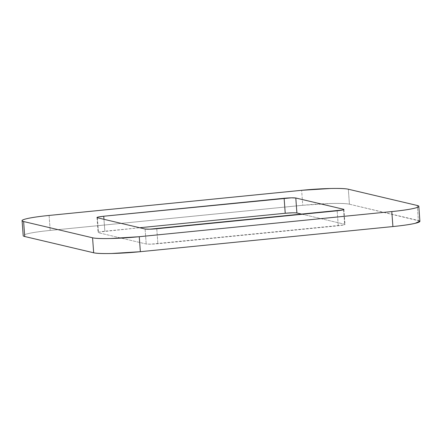 <?xml version="1.0" encoding="UTF-8"?>
<svg xmlns="http://www.w3.org/2000/svg" width="442" height="442" viewBox="0 0 442 442"><rect width="100%" height="100%" fill="white"/><g stroke="black" fill="none" stroke-linecap="round" stroke-linejoin="round"><path stroke-width="0.33" stroke-dasharray="2.21 1.66" d="M419.9 221.348A37.708 3.403 -4.2 0 0 418.375 220.464L417.276 205.486L418.375 220.464L349.429 204.204L348.329 189.22L349.429 204.204A37.708 3.403 -4.2 0 0 302.742 205.292L301.643 190.309L302.742 205.292L50.195 230.426A37.708 3.403 -4.2 0 0 23.199 235.636M49.095 215.442L50.195 230.426L49.095 215.442M419.883 221.083L349.429 204.204C346.5 203.513 340.478 203.27 331.362 203.486L302.742 205.292L50.195 230.426C40.233 231.415 32.769 232.503 27.791 233.696L24.586 234.619M302.289 214.26L344.633 224.243C345.362 224.42 345.108 224.652 343.865 224.95L150.716 244.172L146.203 243.995L98.472 232.735C97.737 232.564 97.991 232.326 99.235 232.028L139.711 227.74L104.837 231.21C99.566 231.79 97.444 232.299 98.472 232.735L146.203 243.995C148.374 244.315 152.263 244.222 157.871 243.719L338.263 225.768C343.533 225.188 345.655 224.68 344.633 224.243L302.289 214.26M292.383 212.806L296.897 212.989M343.528 209.265L344.633 224.243L343.528 209.265M337.163 210.79L338.263 225.768L337.163 210.79M343.909 209.475L345.014 224.453L344.633 224.243M156.772 228.741L157.871 243.719L156.772 228.741M145.103 229.011L146.203 243.995L145.103 229.011M97.367 217.757L98.472 232.735L97.367 217.757M103.964 219.309L104.837 231.21L103.964 219.309M96.986 217.547L98.091 232.525L98.472 232.735"/><path stroke-width="0.66" d="M23.199 235.636A37.708 3.403 -4.2 0 0 24.724 236.514L23.625 221.536L24.724 236.514L93.671 252.78L92.571 237.796L93.671 252.78A37.708 3.403 -4.2 0 0 140.357 251.691L139.258 236.708L140.357 251.691L392.905 226.558L391.805 211.574L139.258 236.708A37.708 3.403 175.8 0 1 92.571 237.796L23.625 221.536A37.708 3.403 175.8 0 1 22.1 220.652A37.708 3.403 175.8 0 1 49.095 215.442L301.643 190.309A37.708 3.403 175.8 0 1 348.329 189.22L417.276 205.486A37.708 3.403 175.8 0 1 418.801 206.364A37.708 3.403 175.8 0 1 391.805 211.574L392.905 226.558A37.708 3.403 -4.2 0 0 419.9 221.348M348.329 189.22C345.401 188.53 339.379 188.292 330.262 188.507L301.643 190.309L49.095 215.442C39.134 216.436 31.664 217.525 26.691 218.713C21.719 219.906 20.697 220.845 23.625 221.536L92.571 237.796C95.5 238.487 101.522 238.73 110.638 238.514L139.258 236.708L391.805 211.574C401.767 210.585 409.231 209.497 414.209 208.304C419.182 207.116 420.204 206.176 417.276 205.486L348.329 189.22M296.897 212.989L295.797 198.005L343.528 209.265C344.556 209.701 342.434 210.21 337.163 210.79L156.772 228.741C151.164 229.243 147.274 229.332 145.103 229.011L97.367 217.757C96.345 217.32 98.467 216.812 103.737 216.232L291.284 197.828L295.797 198.005L343.528 209.265C344.263 209.436 344.009 209.674 342.765 209.972L149.617 229.194L145.103 229.011L97.367 217.757C96.638 217.58 96.892 217.348 98.135 217.05L103.737 216.232L103.964 219.309L103.737 216.232L284.129 198.281C289.737 197.778 293.626 197.685 295.797 198.005L296.897 212.989L302.289 214.26L296.897 212.989C294.726 212.668 290.836 212.757 285.228 213.259L292.383 212.806M24.586 234.619L24.724 236.514L93.671 252.78C96.599 253.47 102.621 253.708 111.738 253.493L140.357 251.691L392.905 226.558C402.866 225.564 410.336 224.475 415.309 223.287L419.883 221.083M139.711 227.74L285.228 213.259L284.129 198.281L285.228 213.259L139.711 227.74M343.528 209.265L343.567 209.735L343.528 209.265L343.909 209.475M97.367 217.757L96.991 217.602M419.9 221.293L418.801 206.315M23.199 235.685L22.1 220.707"/></g></svg>
